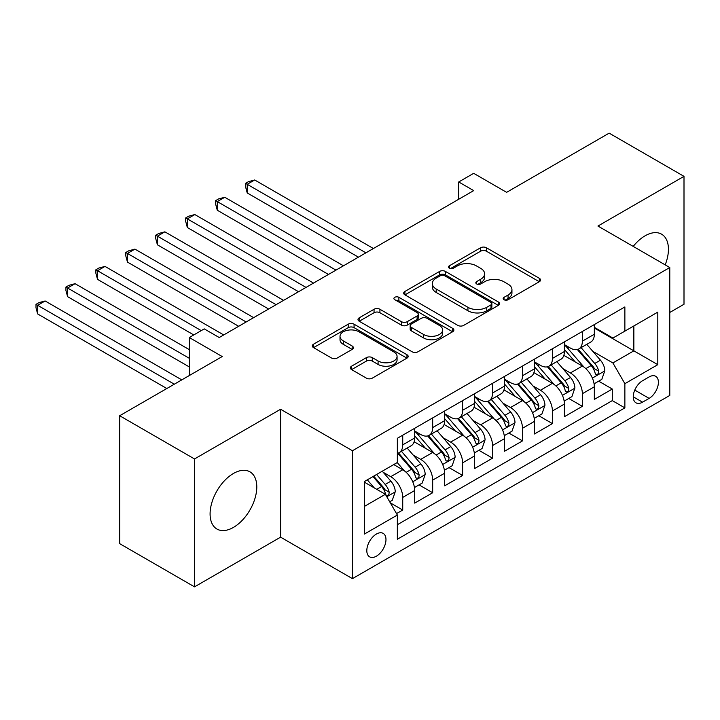 <?xml version="1.0" encoding="UTF-8"?>
<svg xmlns="http://www.w3.org/2000/svg" width="720" height="720" viewBox="0 0 720 720"><rect width="100%" height="100%" fill="white"/><g stroke="black" fill="none" stroke-linecap="round" stroke-linejoin="round"><path stroke-width="1.08" d="M504.009 299.727A2.907 1.683 0 0 0 508.122 299.727L539.343 281.7A4.158 2.403 0 0 0 540.567 280.008A4.158 2.403 0 0 0 539.343 278.307L486.45 247.77A4.158 2.403 0 0 0 480.573 247.77L449.352 265.797A2.907 1.683 0 0 0 448.497 266.985A2.907 1.683 0 0 0 449.352 268.173A2.907 1.683 0 0 0 453.465 268.173L457.506 265.842A13.302 7.677 0 0 1 476.316 265.842L480.717 268.38A13.302 7.677 0 0 1 484.614 273.816A13.302 7.677 0 0 1 480.717 279.243L476.685 281.574A2.907 1.683 0 0 0 475.83 282.762A2.907 1.683 0 0 0 476.685 283.95A2.907 1.683 0 0 0 480.798 283.95L484.839 281.619A13.302 7.677 0 0 1 503.64 281.619L508.05 284.157A13.302 7.677 0 0 1 511.947 289.593A13.302 7.677 0 0 1 508.05 295.02L504.009 297.351A2.907 1.683 0 0 0 503.154 298.539A2.907 1.683 0 0 0 504.009 299.727L504.009 297.351M233.442 527.4A33.021 19.062 120 0 0 255.015 498.294A33.021 19.062 120 0 0 249.948 471.834A33.021 19.062 120 0 0 233.442 473.472A33.021 19.062 120 0 0 211.869 502.569A33.021 19.062 120 0 0 216.927 529.038A33.021 19.062 120 0 0 233.442 527.4M665.19 264.879A33.021 19.062 120 0 0 661.59 234.18A33.021 19.062 120 0 0 645.084 235.809A33.021 19.062 120 0 0 633.204 246.411M376.389 556.182A13.545 7.821 120 0 0 385.245 544.239A13.545 7.821 120 0 0 383.166 533.385A13.545 7.821 120 0 0 376.389 534.051A13.545 7.821 120 0 0 367.542 545.994A13.545 7.821 120 0 0 369.621 556.848A13.545 7.821 120 0 0 376.389 556.182M351.567 366.192A4.158 2.403 0 0 0 350.352 367.884A4.158 2.403 0 0 0 351.567 369.585L366.408 378.153A4.158 2.403 0 0 0 372.285 378.153L406.962 358.128A4.158 2.403 0 0 0 408.177 356.436A4.158 2.403 0 0 0 406.962 354.735L354.069 324.198A4.158 2.403 0 0 0 348.192 324.198L313.515 344.223A4.158 2.403 0 0 0 312.3 345.915A4.158 2.403 0 0 0 313.515 347.616L331.443 357.966A4.158 2.403 0 0 0 337.32 357.966L352.161 349.398A4.158 2.403 0 0 0 353.376 347.697A4.158 2.403 0 0 0 352.161 346.005L343.269 340.866A11.115 6.417 0 0 1 340.011 336.33A11.115 6.417 0 0 1 346.878 330.399A11.115 6.417 0 0 1 358.992 331.794L393.813 351.9A11.115 6.417 0 0 1 397.071 356.436A11.115 6.417 0 0 1 390.204 362.367A11.115 6.417 0 0 1 378.09 360.972L372.285 357.624A4.158 2.403 0 0 0 366.408 357.624L351.567 366.192L351.567 369.585M669.78 312.471L684 304.263L684 176.355L609.156 133.146L506.619 192.339L473.688 173.331L458.721 181.971L473.688 190.611L219.222 337.527L204.246 328.887L189.279 337.527L189.279 375.552M194.517 458.955L194.517 586.854L280.593 537.165L280.593 409.257L194.517 458.955L119.673 415.737L222.21 356.544L189.279 337.527M280.593 409.257L352.44 450.738L669.78 267.525L669.78 395.433L352.44 578.646L352.44 450.738M684 176.355L597.933 226.044L669.78 267.525M457.803 325.386A4.158 2.403 0 0 0 463.68 325.386L498.357 305.37A4.158 2.403 0 0 0 499.572 303.669A4.158 2.403 0 0 0 498.357 301.977L445.455 271.44A4.158 2.403 0 0 0 439.578 271.44L404.91 291.456A4.158 2.403 0 0 0 403.686 293.157A4.158 2.403 0 0 0 404.91 294.849L457.803 325.386M395.928 300.357A2.907 1.683 0 0 1 398.88 300.762L398.88 297.306L452.655 328.356A4.158 2.403 0 0 1 453.879 330.057A4.158 2.403 0 0 1 452.655 331.749L417.978 351.765A4.158 2.403 0 0 1 412.101 351.765L359.208 321.228L359.208 317.835A4.158 2.403 0 0 0 357.993 319.536A4.158 2.403 0 0 0 359.208 321.228M359.208 317.835L374.049 309.267A4.158 2.403 0 0 1 379.926 309.267L401.382 321.651A4.158 2.403 0 0 0 407.259 321.651L417.105 315.972A4.158 2.403 0 0 0 418.32 314.271A4.158 2.403 0 0 0 417.105 312.579L394.767 299.682A2.907 1.683 0 0 1 393.912 298.494A2.907 1.683 0 0 1 395.712 296.946A2.907 1.683 0 0 1 398.88 297.306M194.517 586.854L119.673 543.645L119.673 415.737M396.522 513.612L402.732 510.03L390.312 502.857M383.247 472.329L390.762 476.667A16.938 9.774 60 0 1 402.732 497.412L414.711 490.5L414.711 503.118L432.675 492.741L419.049 484.884M413.181 455.049L420.696 459.387A16.938 9.774 60 0 1 432.675 480.123L444.645 473.211L444.645 485.829L462.609 475.461L448.992 467.595M443.124 437.76L450.639 442.098A16.938 9.774 60 0 1 462.609 462.843L474.588 455.931L474.588 468.549L492.552 458.172L478.926 450.315M473.058 420.48L480.573 424.818A16.938 9.774 60 0 1 492.552 445.554L504.522 438.642L504.522 451.26L522.486 440.892L508.869 433.026M502.992 403.191L510.507 407.529A16.938 9.774 60 0 1 522.486 428.274L534.465 421.362L534.465 433.98L552.42 423.603L538.803 415.746M532.935 385.911L540.45 390.249A16.938 9.774 60 0 1 552.42 410.985L564.399 404.073L564.399 416.691L582.363 406.323L582.363 393.705A16.938 9.774 -120 0 0 570.384 372.96L562.869 368.622M568.737 398.457L582.363 406.323M414.711 490.5A16.938 9.774 -120 0 0 402.732 469.755L393.75 464.571M444.645 473.211A16.938 9.774 -120 0 0 432.675 452.475L414.162 441.783M474.588 455.931A16.938 9.774 -120 0 0 462.609 435.186L444.096 424.494M504.522 438.642A16.938 9.774 -120 0 0 492.552 417.906L474.039 407.214M534.465 421.362A16.938 9.774 -120 0 0 522.486 400.617L503.973 389.925M564.399 404.073A16.938 9.774 -120 0 0 552.42 383.337L533.907 372.645M649.125 376.938L642.537 380.745A13.122 7.578 120 0 0 633.96 392.31A13.122 7.578 120 0 0 635.976 402.822A13.122 7.578 120 0 0 642.537 402.174L649.125 398.376A13.122 7.578 120 0 0 657.693 386.802A13.122 7.578 120 0 0 655.686 376.29A13.122 7.578 120 0 0 649.125 376.938M364.419 506.394L385.371 494.298L397.35 515.043L397.35 539.235L624.87 407.88L624.87 383.679L612.9 362.943L592.812 351.342M397.35 515.043L364.419 534.051L364.419 481.509L397.35 462.492L397.35 438.3L624.87 306.936L624.87 331.137L657.801 312.12L657.801 364.671L624.87 383.679M414.711 431.037L420.696 434.493A16.938 9.774 60 0 0 429.165 435.33L441.144 428.418A16.938 9.774 -120 0 0 444.645 420.669L444.645 410.985M444.645 413.757L450.639 417.213A16.938 9.774 60 0 0 459.108 418.05L471.078 411.138A16.938 9.774 -120 0 0 474.588 403.38L474.588 393.705M474.588 396.468L480.573 399.924A16.938 9.774 60 0 0 489.042 400.761L501.012 393.849A16.938 9.774 -120 0 0 504.522 386.1L504.522 376.416M504.522 379.188L510.507 382.644A16.938 9.774 60 0 0 518.976 383.481L530.955 376.569A16.938 9.774 -120 0 0 534.465 368.811L534.465 359.136M534.465 361.899L540.45 365.355A16.938 9.774 60 0 0 548.919 366.201L560.889 359.28A16.938 9.774 -120 0 0 564.399 351.531L564.399 341.847M397.35 524.718L612.297 400.617L612.297 389.034L594.333 399.411L594.333 386.793A16.938 9.774 -120 0 0 582.363 366.048L563.85 355.365M564.399 344.619L570.384 348.075A16.938 9.774 -120 0 0 578.853 348.912A16.938 9.774 -120 0 0 582.363 341.163L582.363 331.479M578.853 348.912L590.832 342A16.938 9.774 -120 0 0 594.333 334.242L594.333 324.567M402.732 435.186L402.732 444.87A16.938 9.774 60 0 1 399.231 452.619A16.938 9.774 60 0 1 397.35 453.303M399.231 452.619L411.201 445.707A16.938 9.774 -120 0 0 414.711 437.949L414.711 428.274M432.675 417.906L432.675 427.581A16.938 9.774 60 0 1 429.165 435.33M462.609 400.617L462.609 410.301A16.938 9.774 60 0 1 459.108 418.05M492.552 383.337L492.552 393.012A16.938 9.774 60 0 1 489.042 400.761M522.486 366.048L522.486 375.732A16.938 9.774 60 0 1 518.976 383.481M552.42 348.768L552.42 358.443A16.938 9.774 60 0 1 548.919 366.201M552.42 410.985L552.42 423.603M522.486 428.274L522.486 440.892M492.552 445.554L492.552 458.172M462.609 462.843L462.609 475.461M432.675 480.123L432.675 492.741M402.732 497.412L402.732 510.03M385.371 494.298L364.419 482.202M612.9 362.943L633.852 350.838L633.852 325.953L657.801 312.12M594.333 328.023L657.801 364.671M594.333 327.33L612.9 338.049L624.87 331.137M280.593 537.165L352.44 578.646M458.721 181.971L458.721 199.251M598.68 381.177L612.297 389.034M612.297 400.617L624.87 407.88M505.17 300.141L508.05 298.476A13.302 7.677 0 0 0 511.947 293.049L511.947 289.593M484.614 273.816L484.614 277.272A13.302 7.677 0 0 1 480.717 282.699L477.846 284.355M539.289 281.736L486.45 251.226A4.158 2.403 0 0 0 480.573 251.226L450.513 268.578M498.294 305.397L445.455 274.896A4.158 2.403 0 0 0 439.578 274.896L404.964 294.885M491.004 304.857A2.907 1.683 0 0 0 491.859 303.669A2.907 1.683 0 0 0 491.004 302.481L444.573 275.679A2.907 1.683 0 0 0 440.46 275.679L436.203 278.136A13.302 7.677 0 0 0 432.306 283.563A13.302 7.677 0 0 0 436.203 288.999L467.937 307.323A13.302 7.677 0 0 0 486.747 307.323L491.004 304.857L491.004 308.313A2.907 1.683 0 0 0 491.859 307.125L491.859 303.669M432.306 283.563L432.306 287.028A13.302 7.677 0 0 0 436.203 292.455L436.203 288.999M491.004 308.313L486.747 310.779A13.302 7.677 0 0 1 467.937 310.779L436.203 292.455M359.262 321.264L374.049 312.723L374.049 309.267M418.32 314.271L418.32 317.736A4.158 2.403 0 0 1 417.105 319.428L407.259 325.116A4.158 2.403 0 0 1 401.382 325.116L379.926 312.723A4.158 2.403 0 0 0 374.049 312.723M398.88 300.762L452.601 331.785M423.639 334.503A11.115 6.417 0 0 0 435.753 335.898A11.115 6.417 0 0 0 442.62 329.967A11.115 6.417 0 0 0 439.362 325.431L427.095 318.348A4.158 2.403 0 0 0 421.218 318.348L411.372 324.027A4.158 2.403 0 0 0 410.157 325.728A4.158 2.403 0 0 0 411.372 327.42L423.639 334.503L423.639 337.968A11.115 6.417 0 0 0 435.753 339.354A11.115 6.417 0 0 0 442.62 333.423L442.62 329.967M410.157 325.728L410.157 329.184A4.158 2.403 0 0 0 411.372 330.876L411.372 327.42M423.639 337.968L411.372 330.876M397.071 356.436L397.071 359.892A11.115 6.417 0 0 1 390.204 365.823A11.115 6.417 0 0 1 378.09 364.428L372.285 361.08A4.158 2.403 0 0 0 366.408 361.08L351.63 369.612M340.011 336.33L340.011 339.786A11.115 6.417 0 0 0 343.269 344.322L343.269 340.866M352.107 349.425L343.269 344.322M406.908 358.164L354.069 327.654A4.158 2.403 0 0 0 348.192 327.654L313.569 347.643M594.081 383.823L601.821 379.359L604.818 370.719A11.223 6.48 -120 0 0 600.444 360.18L586.764 344.349M584.028 367.146L567.801 348.363A32.391 18.702 -120 0 0 564.399 344.799M575.127 361.872L566.055 351.369A26.883 15.525 -120 0 0 564.399 349.56M373.392 248.517L254.691 179.982L247.212 184.302L247.212 192.951L358.425 257.157M577.332 349.524L591.165 365.544A11.223 6.48 60 0 1 595.161 373.266L595.98 374.598L597.492 374.382L598.509 373.149L598.761 371.196A11.223 6.48 -120 0 0 594.756 363.465L581.076 347.625M578.142 349.263L593.01 366.471A5.715 3.303 60 0 1 594.45 368.703L598.761 371.196M247.212 192.951L245.565 186.813L245.565 183.357L365.913 252.837M245.565 183.357L248.553 181.629L254.691 179.982M564.147 401.112L571.887 396.639L574.875 387.999A11.223 6.48 -120 0 0 570.51 377.469L556.83 361.629M554.085 384.426L537.867 365.643A32.391 18.702 -120 0 0 534.465 362.088M545.193 379.161L536.121 368.649A26.883 15.525 -120 0 0 534.465 366.849M343.458 265.797L224.757 197.271L217.269 201.591L217.269 210.231L328.491 274.446M547.389 366.804L561.222 382.824A11.223 6.48 60 0 1 565.227 390.555L566.046 391.887L567.558 391.671L568.575 390.438L568.818 388.476A11.223 6.48 -120 0 0 564.822 380.754L551.142 364.914M548.208 366.543L563.067 383.76A5.715 3.303 60 0 1 564.507 385.992L568.818 388.476M217.269 210.231L215.622 204.093L215.622 200.637L335.97 270.117M215.622 200.637L218.619 198.909L224.757 197.271M534.213 418.392L541.944 413.928L544.941 405.288A11.223 6.48 -120 0 0 540.567 394.749L526.887 378.909M524.151 401.715L507.924 382.932A32.391 18.702 -120 0 0 504.522 379.368M515.25 396.441L506.178 385.938A26.883 15.525 -120 0 0 504.522 384.129M313.524 283.086L194.823 214.551L187.335 218.871L187.335 227.52L298.548 291.726M517.455 384.093L531.288 400.104A11.223 6.48 60 0 1 535.293 407.835L536.103 409.167L537.624 408.951L538.632 407.718L538.884 405.765A11.223 6.48 -120 0 0 534.879 398.034L521.199 382.194M518.265 383.832L533.133 401.04A5.715 3.303 60 0 1 534.573 403.272L538.884 405.765M187.335 227.52L185.688 221.382L185.688 217.926L306.036 287.406M185.688 217.926L188.685 216.198L194.823 214.551M504.27 435.681L512.01 431.208L514.998 422.568A11.223 6.48 -120 0 0 510.633 412.038L496.953 396.198M494.217 418.995L477.99 400.212A32.391 18.702 -120 0 0 474.588 396.657M485.316 413.73L476.244 403.218A26.883 15.525 -120 0 0 474.588 401.418M283.581 300.366L164.88 231.84L157.401 236.16L157.401 244.8L268.614 309.015M487.512 401.373L501.354 417.393A11.223 6.48 60 0 1 505.35 425.124L506.169 426.447L507.681 426.24L508.698 425.007L508.941 423.045A11.223 6.48 -120 0 0 504.945 415.314L491.265 399.483M488.331 401.112L503.199 418.32A5.715 3.303 60 0 1 504.639 420.561L508.941 423.045M157.401 244.8L155.754 238.662L155.754 235.206L276.102 304.686M155.754 235.206L158.742 233.478L164.88 231.84M474.336 452.961L482.067 448.497L485.064 439.857A11.223 6.48 -120 0 0 480.69 429.318L467.019 413.478M464.274 436.284L448.056 417.501A32.391 18.702 -120 0 0 444.645 413.937M455.382 431.01L446.301 420.507A26.883 15.525 -120 0 0 444.645 418.698M253.647 317.655L134.946 249.12L127.458 253.44L127.458 262.089L238.68 326.295M457.578 418.662L471.411 434.673A11.223 6.48 60 0 1 475.416 442.404L476.226 443.736L477.747 443.52L478.764 442.287L479.007 440.334A11.223 6.48 -120 0 0 475.002 432.603L461.331 416.763M458.388 418.401L473.256 435.609A5.715 3.303 60 0 1 474.696 437.841L479.007 440.334M127.458 262.089L125.811 255.951L125.811 252.495L246.159 321.975M125.811 252.495L128.808 250.767L134.946 249.12M444.393 470.25L452.133 465.777L455.121 457.137A11.223 6.48 -120 0 0 450.756 446.607L437.076 430.767M434.34 453.564L418.113 434.781A32.391 18.702 -120 0 0 414.711 431.226M425.439 448.299L416.367 437.787A26.883 15.525 -120 0 0 414.711 435.987M223.704 334.935L105.003 266.409L97.524 270.729L97.524 279.369L193.77 334.935M427.644 435.942L441.477 451.962A11.223 6.48 60 0 1 445.473 459.693L446.292 461.016L447.804 460.809L448.821 459.576L449.073 457.614A11.223 6.48 -120 0 0 445.068 449.883L431.388 434.052M428.454 435.681L443.322 452.889A5.715 3.303 60 0 1 444.762 455.13L449.073 457.614M97.524 279.369L95.877 273.231L95.877 269.775L201.258 330.615M95.877 269.775L98.865 268.047L105.003 266.409M414.459 487.53L422.199 483.066L425.187 474.426A11.223 6.48 -120 0 0 420.822 463.887L407.142 448.047M404.397 470.853L397.242 462.555M395.505 465.579L394.335 464.229M189.279 349.632L75.069 283.689L67.581 288.009L67.581 296.649L189.279 366.912M397.701 453.231L411.534 469.242A11.223 6.48 60 0 1 415.539 476.973L416.358 478.305L417.87 478.089L418.887 476.856L419.13 474.903A11.223 6.48 -120 0 0 415.134 467.172L401.454 451.332M398.52 452.961L413.379 470.178A5.715 3.303 60 0 1 414.819 472.41L419.13 474.903M67.581 296.649L65.934 290.52L65.934 287.064L189.279 358.272M65.934 287.064L68.931 285.336L75.069 283.689M389.709 501.822L392.256 500.346L395.253 491.706A11.223 6.48 -120 0 0 390.879 481.176L382.266 471.204M374.229 487.863L367.299 479.844M365.562 482.868L364.419 481.536M181.791 379.881L45.135 300.978L37.647 305.298L37.647 313.938L166.824 388.521M372.987 476.559L381.6 486.531A11.223 6.48 60 0 1 385.605 494.262L386.415 495.585L387.936 495.378L388.944 494.145L389.196 492.183A11.223 6.48 -120 0 0 385.191 484.452L376.578 474.489M373.68 476.154L383.445 487.458A5.715 3.303 60 0 1 384.885 489.699L389.196 492.183M37.647 313.938L36 307.8L36 304.344L174.312 384.201M36 304.344L38.997 302.616L45.135 300.978M390.762 476.667L402.732 469.755M420.696 459.387L432.675 452.475M450.639 442.098L462.609 435.186M480.573 424.818L492.552 417.906M510.507 407.529L522.486 400.617M540.45 390.249L552.42 383.337M570.384 372.96L582.363 366.048M582.363 341.163L594.333 334.242M402.732 444.87L414.711 437.949M432.675 427.581L444.645 420.669M462.609 410.301L474.588 403.38M492.552 393.012L504.522 386.1M522.486 375.732L534.465 368.811M552.42 358.443L564.399 351.531M582.363 393.705L594.333 386.793M634.77 390.087L649.125 398.376M633.258 396.819L642.537 402.174M508.05 298.476L508.05 295.02M476.685 283.95L476.685 281.574M480.717 282.699L480.717 279.243M449.352 268.173L449.352 265.797M480.573 251.226L480.573 247.77M486.45 251.226L486.45 247.77M539.343 281.7L539.343 278.307M404.91 294.849L404.91 291.456M439.578 274.896L439.578 271.44M445.455 274.896L445.455 271.44M498.357 305.37L498.357 301.977M467.937 310.779L467.937 307.323M486.747 310.779L486.747 307.323M379.926 312.723L379.926 309.267M401.382 325.116L401.382 321.651M407.259 325.116L407.259 321.651M417.105 319.428L417.105 315.972M452.655 331.749L452.655 328.356M366.408 361.08L366.408 357.624M372.285 361.08L372.285 357.624M378.09 364.428L378.09 360.972M352.161 349.398L352.161 346.005M313.515 347.616L313.515 344.223M348.192 327.654L348.192 324.198M354.069 327.654L354.069 324.198M406.962 358.128L406.962 354.735M592.371 378.072L604.737 370.935M567.801 348.363L569.349 347.472M594.756 363.465L600.444 360.18M585.81 368.631L591.165 365.544M562.437 395.361L574.803 388.215M537.867 365.643L539.406 364.761M564.822 380.754L570.51 377.469M555.876 385.911L561.222 382.824M532.503 412.641L544.869 405.504M507.924 382.932L509.472 382.041M534.879 398.034L540.567 394.749M525.942 403.2L531.288 400.104M502.56 429.921L514.926 422.784M477.99 400.212L479.529 399.321M504.945 415.314L510.633 412.038M495.999 420.48L501.354 417.393M472.626 447.21L484.992 440.073M448.056 417.501L449.595 416.61M475.002 432.603L480.69 429.318M466.065 437.769L471.411 434.673M442.683 464.49L455.049 457.353M418.113 434.781L419.661 433.89M445.068 449.883L450.756 446.607M436.122 455.049L441.477 451.962M412.749 481.779L425.115 474.642M415.134 467.172L420.822 463.887M406.188 472.338L411.534 469.242M386.793 496.764L395.181 491.922M385.191 484.452L390.879 481.176M376.758 489.33L381.6 486.531"/></g></svg>
